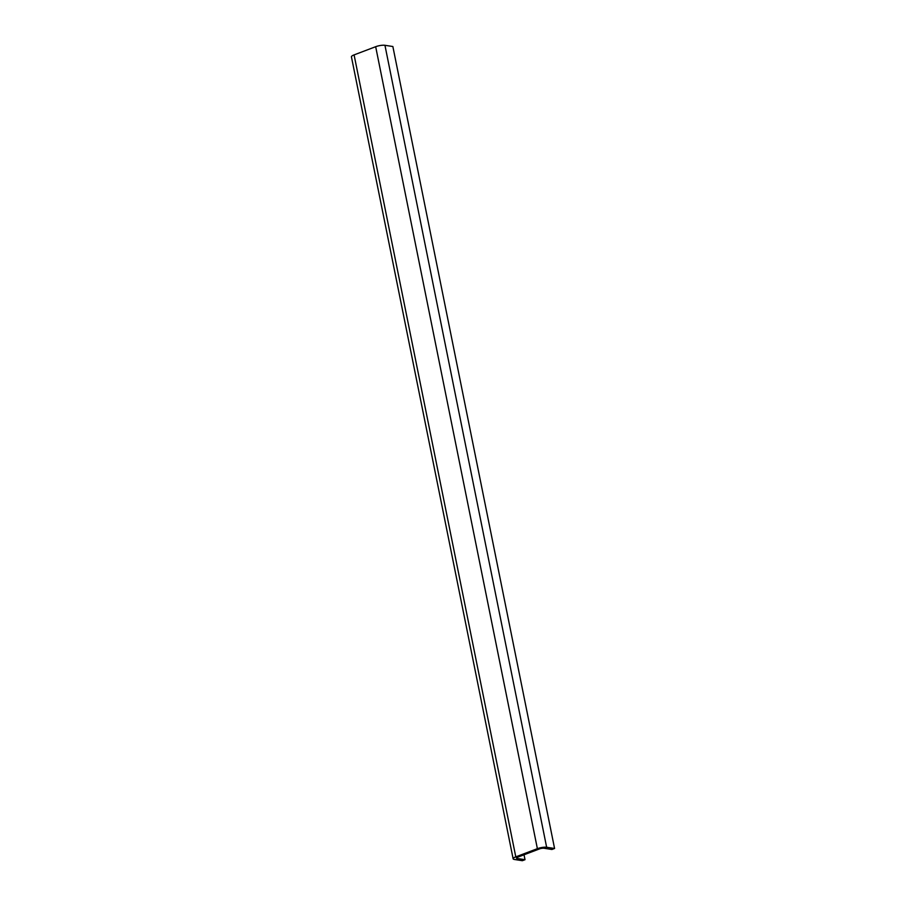 <?xml version="1.0" encoding="UTF-8"?>
<svg xmlns="http://www.w3.org/2000/svg" width="906" height="906" viewBox="0 0 906 906"><rect width="100%" height="100%" fill="white"/><g stroke="black" fill="none" stroke-linecap="round" stroke-linejoin="round"><path stroke-width="1.36" d="M554.574 848.48L546.646 847.257A6.75 1.665 -11.4 0 0 537.383 848.673L515.786 856.861A6.75 1.665 168.6 0 0 513.136 858.797L351.426 56.84A6.75 1.665 168.6 0 1 354.087 54.892L375.673 46.704A6.75 1.665 -11.4 0 1 384.948 45.3L392.864 46.523L554.574 848.48L551.913 849.488L543.996 848.265A3.375 0.827 -11.4 0 0 539.353 848.967L517.768 857.167A3.375 0.827 168.6 0 0 516.443 858.129A3.375 0.827 168.6 0 0 517.088 858.469L525.016 859.692L524.03 854.788M525.016 859.692L522.354 860.7L514.438 859.477A6.75 1.665 168.6 0 1 513.136 858.797M517.088 858.469L516.907 857.563M354.087 54.892L515.786 856.861M537.383 848.673L375.673 46.704M546.646 847.257L384.948 45.3"/></g></svg>
